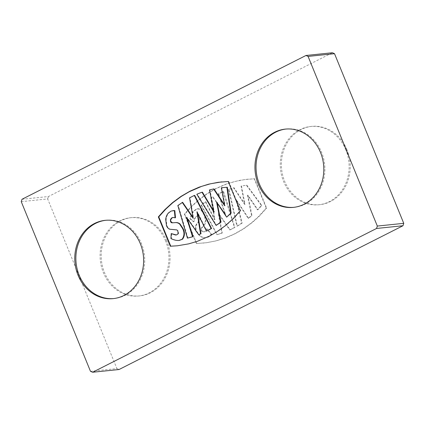 <?xml version="1.0" encoding="UTF-8"?>
<svg xmlns="http://www.w3.org/2000/svg" width="425" height="425" viewBox="0 0 425 425"><rect width="100%" height="100%" fill="white"/><g stroke="black" fill="none" stroke-linecap="round" stroke-linejoin="round"><path stroke-width="0.32" stroke-dasharray="2.12 1.59" d="M165.67 241.092A39.344 34.383 -95.9 0 0 130.475 217.727A39.344 34.383 -95.9 0 0 100.327 260.403A39.344 34.383 -95.9 0 0 138.571 296.002A39.344 34.383 -95.9 0 0 165.67 241.092M166.77 240.98A39.344 34.383 -95.9 0 0 131.58 217.616A39.344 34.383 -95.9 0 0 101.426 260.286A39.344 34.383 -95.9 0 0 139.671 295.89A39.344 34.383 -95.9 0 0 166.77 240.98M345.849 149.855A39.344 34.383 -95.9 0 0 310.654 126.491A39.344 34.383 -95.9 0 0 280.5 169.166A39.344 34.383 -95.9 0 0 318.745 204.765A39.344 34.383 -95.9 0 0 345.849 149.855M346.949 149.743A39.344 34.383 -95.9 0 0 311.753 126.379A39.344 34.383 -95.9 0 0 281.605 169.049A39.344 34.383 -95.9 0 0 319.85 204.653A39.344 34.383 -95.9 0 0 346.949 149.743M105.703 220.293A39.344 34.383 84.1 0 1 106.255 220.235A39.344 34.383 84.1 0 1 144.5 255.834A39.344 34.383 84.1 0 1 114.346 298.509A39.344 34.383 84.1 0 1 113.794 298.562M285.882 129.057A39.344 34.383 84.1 0 1 286.429 128.998A39.344 34.383 84.1 0 1 324.673 164.597A39.344 34.383 84.1 0 1 294.525 207.273A39.344 34.383 84.1 0 1 293.973 207.326M221.462 181.921L228.708 181.454L240.678 210.779L233.596 218.604L226.562 224.995L218.057 231.269L210.258 235.864L197.816 241.273L189.035 243.838L177.549 245.767M202.422 192.185A106.877 93.388 -95.9 0 0 197.264 194.236L216.553 225.383M214.019 188.913L209.923 189.863L214.365 212.096L213.679 210.965M222.286 187.637L221.792 187.691L225.112 205.695L224.474 204.76M217.218 203.118L217.026 202.109L227.083 217.09M182.628 202.321L178.277 205.477L187.882 238.09M194.724 195.383L189.975 197.811L193.587 218.243L192.982 217.356M197.604 213.201L197.365 211.783L206.879 231.083M187.276 218.439L186.904 217.249L199.054 234.584M175.265 222.61L174.314 222.705M171.668 233.527L171.371 238.515C174.356 239.987 177.055 240.608 179.477 240.391M173.352 210.566L171.599 210.997L168.922 212.851C167.365 214.508 166.435 216.697 166.138 219.412L166.924 225.59C167.551 227.29 168.597 228.48 170.058 229.16L176.752 229.819C178.351 230.616 178.92 231.933 178.463 233.771L177.066 234.85L176.311 234.961M173.198 217.403L175.498 217.749M178.463 233.771L178.022 233.819M171.371 238.515L170.93 238.558M197.365 211.783L196.924 211.825M189.975 197.811L189.534 197.859M193.587 218.243L193.147 218.285M221.792 187.691L221.351 187.733M225.112 205.695L224.671 205.742M209.923 189.863L209.482 189.911M214.365 212.096L213.924 212.139M228.708 181.454L228.268 181.496M266.22 208.138L254.251 178.813L246.776 179.302L239.413 180.418L229.808 182.856L225.117 184.471L216.012 188.482L207.31 193.492L199.086 199.474L191.404 206.396L184.322 214.221L196.292 243.546L206.242 242.749L215.974 240.853L225.022 238.037L234.536 233.877L243.233 228.868L251.457 222.886L257.789 217.287L266.22 208.138L266.661 208.091L254.692 178.766L244.747 179.562L235.009 181.459L225.962 184.275L216.447 188.434L207.751 193.444L199.527 199.426L191.845 206.348L184.763 214.179L196.732 243.504L206.683 242.707L216.415 240.81L225.866 237.841L234.977 233.835L243.674 228.82L251.898 222.838L259.579 215.921L266.661 208.091M241.682 223.141A106.877 93.388 84.1 0 1 236.9 226.127L228.517 189.454L233.649 187.818L244.566 204.361L241.049 186.07L246.388 185.236L261.375 205.472L257.454 209.838L247.456 195.218L251.52 215.56L248.179 218.376L236.061 200.026L241.682 223.141L242.123 223.098A106.877 93.388 84.1 0 1 237.341 226.084L228.953 189.412L234.09 187.776L245.007 204.319L241.49 186.023L246.829 185.188L261.816 205.429L257.895 209.796L247.897 195.171L251.961 215.512L248.62 218.328L236.502 199.984L242.123 223.098M221.808 233.091L216.814 234.664L201.067 205.163L205.355 201.801L214.519 219.688L210.784 198.093L212.601 196.972L225.101 214.503L218.296 193.827L223.13 191.569L234.457 227.497L229.691 229.888L218.243 213.43L221.808 233.091L222.248 233.043L217.255 234.621L201.508 205.121L205.796 201.758L214.96 219.645L211.225 198.045L213.042 196.929L225.542 214.455L218.737 193.784L223.571 191.526L234.892 227.455L230.132 229.845L218.684 213.382L222.248 233.043M202.491 231.63L204.159 231.79C205.302 231.476 206.146 230.525 206.683 228.937L211.092 234.228C209.727 236.268 207.921 237.416 205.673 237.671L206.114 237.628C203.968 237.841 201.88 237.182 199.851 235.652L196.185 230.929L195.829 225.951L199.787 219.9C200.589 218.843 200.074 217.494 198.236 215.863L196.589 216.33C195.553 217.048 194.666 218.843 193.938 221.728L190.368 218.694C191.335 215.225 192.684 212.548 194.427 210.662L197.896 208.755L199.373 208.893L201.354 210.062L203.187 212.33L204.839 215.64L205.913 220.958C205.737 222.923 204.999 224.57 203.687 225.887L201.753 228.082C201.014 229.298 201.407 230.467 202.932 231.583L204.6 231.747C205.742 231.434 206.587 230.483 207.124 228.889L211.533 234.186C210.189 236.21 208.383 237.357 206.114 237.628L205.673 237.671C203.527 237.888 201.439 237.23 199.41 235.694L195.744 230.977L195.388 225.999L199.346 219.948C199.856 218.078 199.341 216.734 197.795 215.911L196.153 216.373C194.788 217.786 193.901 219.587 193.497 221.776L189.927 218.742C190.894 215.273 192.243 212.596 193.986 210.704L196.828 208.914L199.426 209.116L201.774 211.018L204.398 215.682L205.472 221.005L203.246 225.935L201.317 228.124C200.866 230.254 201.253 231.423 202.491 231.63L202.932 231.583M203.798 231.859L204.6 231.747L203.798 231.859M197.795 215.911L198.236 215.863M193.497 221.776L193.938 221.728M189.927 218.742L190.368 218.694M201.317 228.124L201.753 228.082M212.601 196.972L213.042 196.929M225.101 214.503L225.542 214.455M218.296 193.827L218.737 193.784M223.13 191.569L223.571 191.526M234.457 227.497L234.892 227.455M229.691 229.888L230.132 229.845M218.243 213.43L218.684 213.382M246.388 185.236L246.829 185.188M261.375 205.472L261.816 205.429M257.454 209.838L257.895 209.796M247.456 195.218L247.897 195.171M251.52 215.56L251.961 215.512M248.179 218.376L248.62 218.328M236.061 200.026L236.502 199.984M196.292 243.546L196.732 243.504M184.322 214.221L184.763 214.179M21.25 201.663L47.674 198.932L116.912 368.587L90.483 371.317M119.032 369.522L116.912 368.587M22.01 199.267L48.439 196.536L332.392 52.748M47.674 198.932L48.439 196.536M178.277 205.477L177.836 205.525M197.264 194.236L196.823 194.278M240.678 210.779L240.237 210.821M170.058 229.16L169.617 229.202M171.62 229.505L171.179 229.548M186.904 217.249L186.463 217.297M217.026 202.109L216.585 202.157M216.814 234.664L217.255 234.621M236.9 226.127L237.341 226.084M254.251 178.813L254.692 178.766M206.683 228.937L207.124 228.889M211.092 234.228L211.533 234.186M195.388 225.999L195.829 225.951M196.185 224.458L196.626 224.416M201.067 205.163L201.508 205.121M205.355 201.801L205.796 201.758M214.519 219.688L214.96 219.645M210.784 198.093L211.225 198.045M228.517 189.454L228.953 189.412M233.649 187.818L234.09 187.776M244.566 204.361L245.007 204.319M241.049 186.07L241.49 186.023M176.752 229.819L176.311 229.861M177.066 234.85L176.625 234.892M199.346 219.948L199.787 219.9M196.153 216.373L196.589 216.33M193.986 210.704L194.427 210.662M196.828 208.914L197.269 208.872M204.398 215.682L204.839 215.64M205.472 221.005L205.913 220.958M203.246 225.935L203.687 225.887M168.922 212.851L168.481 212.893M166.138 219.412L165.697 219.454M166.924 225.59L166.483 225.633M174.202 229.5L173.761 229.548M199.41 235.694L199.851 235.652M195.744 230.977L196.185 230.929M197.885 222.296L198.326 222.248M131.58 217.616L130.475 217.727M139.671 295.89L138.571 296.002M311.753 126.379L310.654 126.491M319.85 204.653L318.745 204.765M113.247 298.621L114.346 298.509M105.15 220.347L106.255 220.235M293.42 207.384L294.525 207.273M285.329 129.11L286.429 128.998M176.093 234.988L176.534 234.945M174.08 222.732L174.521 222.684M221.239 181.942L221.68 181.895M197.694 215.826L197.253 215.873M197.896 208.755L197.455 208.803M203.761 243.058L203.32 243.105M172.975 217.419L173.416 217.372M177.337 245.788L177.772 245.746M247.663 179.212L247.228 179.254"/><path stroke-width="0.64" d="M113.794 298.562A39.344 34.383 84.1 0 1 79.151 275.145A39.344 34.383 84.1 0 1 105.703 220.293M78.051 275.257A39.344 34.383 84.1 0 1 105.15 220.347A39.344 34.383 84.1 0 1 143.395 255.951A39.344 34.383 84.1 0 1 113.247 298.621A39.344 34.383 84.1 0 1 78.051 275.257M293.973 207.326A39.344 34.383 84.1 0 1 259.33 183.908A39.344 34.383 84.1 0 1 285.882 129.057M258.23 184.02A39.344 34.383 84.1 0 1 285.329 129.11A39.344 34.383 84.1 0 1 323.574 164.714A39.344 34.383 84.1 0 1 293.42 207.384A39.344 34.383 84.1 0 1 258.23 184.02M177.549 245.767L170.749 246.187L158.78 216.862L165.856 209.036L172.89 202.645L181.395 196.371L189.194 191.776L201.636 186.368L210.423 183.802L221.462 181.921M213.679 210.965L202.422 192.185L201.981 192.227A106.877 93.388 -95.9 0 0 196.823 194.278L216.113 225.425L220.596 222.195L216.585 202.157L226.642 217.133L230.717 213.201L226.881 187.319L221.351 187.733L224.671 205.742L213.578 188.955L209.482 189.911L213.924 212.139L201.981 192.227M224.474 204.76L214.019 188.913L213.578 188.955M226.642 217.133L231.157 213.159L227.322 187.271L221.792 187.691M216.113 225.425L221.037 222.148L217.218 203.118M192.982 217.356L182.628 202.321L177.836 205.525L187.441 238.133L192.536 236.746L186.463 217.297L198.613 234.632L200.568 233.84L196.924 211.825L206.438 231.126L211.14 228.56L194.283 195.431L189.534 197.859L193.147 218.285L182.192 202.369M206.438 231.126L211.581 228.512L194.724 195.383L194.283 195.431M198.613 234.632L201.009 233.798L197.604 213.201M187.441 238.133L192.977 236.704L187.276 218.439M174.314 222.705L172.513 222.785C170.776 221.765 170.244 220.671 170.919 219.497L171.902 217.988L173.198 217.403M179.323 240.407L182.559 239.185C184.891 235.848 185.024 232.252 182.957 228.379L180.062 223.98C178.606 222.827 177.007 222.371 175.265 222.61L174.909 222.642M174.824 222.652L172.072 222.833C170.76 222.652 170.228 221.558 170.478 219.539L171.461 218.036L172.975 217.419L175.058 217.797L174.372 210.614L171.158 211.044L168.481 212.893C166.924 214.556 165.994 216.739 165.697 219.454L166.483 225.633C167.11 227.338 168.157 228.528 169.617 229.202L176.311 229.861C177.554 229.883 178.128 231.2 178.022 233.819L176.625 234.892L175.445 235.004L171.227 233.569L170.93 238.558C173.915 240.029 176.614 240.656 179.037 240.438L182.118 239.227C184.445 235.854 184.577 232.257 182.516 228.427L179.621 224.028C178.181 222.875 176.577 222.418 174.824 222.652L175.265 222.61M176.311 234.961L171.227 233.569M175.058 217.797L175.498 217.749L174.813 210.566L172.911 210.614M172.513 222.785L172.072 222.833M201.009 233.798L200.568 233.84M211.581 228.512L211.14 228.56M231.157 213.159L230.717 213.201M227.322 187.271L226.881 187.319M222.286 187.637L221.351 187.733M158.78 216.862L158.339 216.909L164.863 209.637L172.449 202.693L180.954 196.419L190.023 191.165L199.134 187.159L208.585 184.19L218.317 182.293L228.268 181.496L240.237 210.821L233.155 218.652L225.473 225.574L217.249 231.556L209.822 235.912L197.375 241.32L188.594 243.881L177.321 245.793L170.308 246.234L158.339 216.909M170.749 246.187L170.308 246.234M92.608 372.252L376.561 228.464L402.99 225.733L119.032 369.522L92.608 372.252L90.483 371.317L21.25 201.663L22.01 199.267L305.968 55.478L332.392 52.748L334.517 53.683L403.75 223.337L402.99 225.733M376.561 228.464L377.326 226.068L403.75 223.337M305.968 55.478L308.088 56.413L377.326 226.068M308.088 56.413L334.517 53.683M174.813 210.566L174.372 210.614M192.977 236.704L192.536 236.746M221.037 222.148L220.596 222.195M182.559 239.185L182.118 239.227M182.957 228.379L182.516 228.427M180.062 223.98L179.621 224.028M170.919 219.497L170.478 219.539M171.902 217.988L171.461 218.036M221.239 181.942L221.68 181.895M177.337 245.788L177.772 245.746"/></g></svg>
